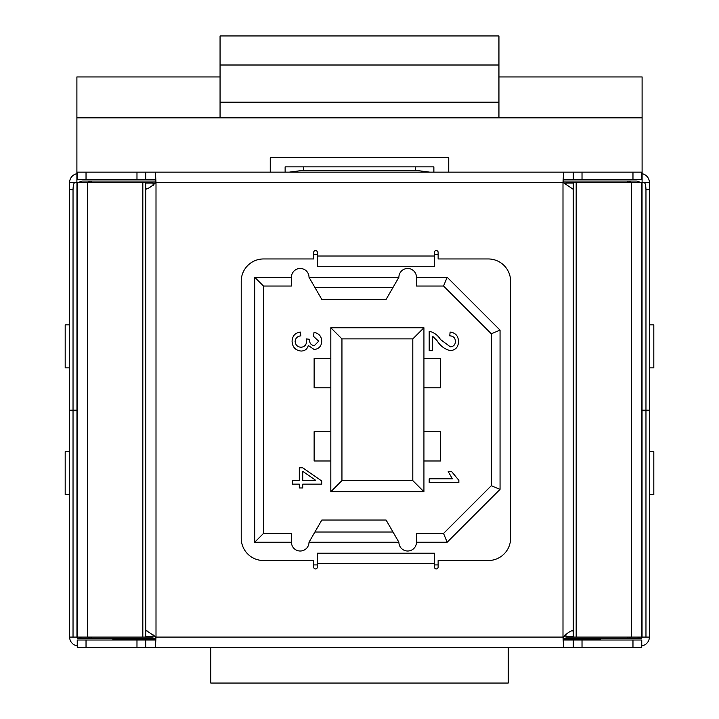 <?xml version="1.0" encoding="UTF-8"?>
<svg xmlns="http://www.w3.org/2000/svg" width="719" height="719" viewBox="0 0 719 719"><rect width="100%" height="100%" fill="white"/><g stroke="black" fill="none" stroke-linecap="round" stroke-linejoin="round"><path stroke-width="1.08" d="M498.941 76.942L642.103 76.942L642.103 182.392M448.746 172.147L448.746 157.632L270.254 157.632L270.254 172.147M76.897 182.392L76.897 76.942L220.059 76.942M155.816 181.062L82.757 181.062L155.816 181.062M69.635 367.885L65.186 367.885L65.186 324.835L69.635 324.835M69.635 494.654L65.186 494.654L65.186 451.595L69.635 451.595M76.897 410.181L76.897 410.765L76.897 410.181M641.752 534.181L641.752 499.049M641.752 320.44L641.752 285.308M649.365 451.595L653.814 451.595L653.814 494.654L649.365 494.654M642.103 410.181L642.103 410.765L642.103 410.181M649.365 324.835L653.814 324.835L653.814 367.885L649.365 367.885M636.243 181.062L563.184 181.062L636.243 181.062A5.86 5.86 0 0 1 639.964 182.392M641.752 184.918A5.86 5.86 0 0 1 642.04 186.086M79.036 637.097A5.86 5.86 0 0 0 82.757 638.427L155.816 638.427M563.184 638.427L636.243 638.427A5.86 5.86 0 0 0 639.964 637.097M76.96 186.086A5.86 5.86 0 0 1 77.248 184.918M79.036 182.392A5.86 5.86 0 0 1 82.757 181.062M642.04 633.403A5.86 5.86 0 0 1 641.752 634.571M563.058 181.907A5.86 5.86 0 0 1 565.125 184.046A5.86 5.86 0 0 0 563.058 181.907M438.132 254.562L434.474 254.562M317.349 254.562L313.691 254.562M313.691 564.927L317.349 564.927M434.474 564.927L438.132 564.927M153.39 185.187A5.86 5.86 0 0 1 155.942 181.907A5.86 5.86 0 0 0 153.39 185.187M77.248 634.571A5.86 5.86 0 0 1 76.96 633.403M77.248 320.44L77.248 285.308M77.248 534.181L77.248 499.049M642.103 117.844L76.897 117.844M220.059 117.844L220.059 35.95L498.941 35.95L498.941 117.835L220.059 117.835M210.766 647.343L210.766 683.05L508.234 683.05L508.234 647.343M565.61 634.302L563.058 637.582A5.86 5.86 0 0 0 565.61 634.302A5.86 5.86 0 0 1 563.058 637.582M153.875 635.443L155.942 637.582A5.86 5.86 0 0 1 153.875 635.443A5.86 5.86 0 0 0 155.942 637.582M220.059 102.188L498.941 102.188M498.941 65.007L220.059 65.007M91.681 181.062A5.86 5.86 0 0 0 87.961 182.392A5.86 5.86 0 0 1 91.681 181.062L91.681 182.392M91.681 637.097L91.681 638.427A5.86 5.86 0 0 1 87.961 637.097M627.319 637.097L627.319 638.427A5.86 5.86 0 0 0 631.039 637.097A5.86 5.86 0 0 1 627.319 638.427L636.243 638.427M627.319 182.392L627.319 181.062A5.86 5.86 0 0 1 631.039 182.392M314.904 287.465L321.824 299.455L386.076 299.455L393.005 287.465L314.904 287.465L309.008 277.255A8.781 8.781 0 0 0 300.227 268.475A8.781 8.781 0 0 0 291.438 277.255L254.697 277.255L254.697 542.234L291.438 542.234A8.781 8.781 0 0 0 300.227 551.015A8.781 8.781 0 0 0 309.008 542.234L321.824 520.035L386.076 520.035L393.005 532.024L314.904 532.024M447.182 542.234L416.463 542.234L416.463 533.444L443.542 533.444L447.182 542.234L500.056 489.36L500.056 330.129L447.182 277.255L416.463 277.255A8.781 8.781 0 0 0 407.682 268.475A8.781 8.781 0 0 0 398.892 277.255L393.823 286.036M393.823 533.444L398.892 542.234A8.781 8.781 0 0 0 407.682 551.015A8.781 8.781 0 0 0 416.463 542.234M393.005 287.465L398.892 277.255L309.008 277.255M291.438 277.255L291.438 286.036L263.478 286.036L254.697 277.255M263.478 286.036L263.478 533.444L291.438 533.444L291.438 542.234M263.478 533.444L254.697 542.234M447.182 277.255L443.542 286.036L416.463 286.036L416.463 277.255M443.542 533.444L491.275 485.72L491.275 333.76L443.542 286.036M423.931 491.724L330.821 491.724L330.821 327.765L423.931 327.765L423.931 491.724L412.805 480.598L412.805 338.892L341.947 338.892L341.947 480.598L412.805 480.598M412.805 338.892L423.931 327.765M341.947 338.892L330.821 327.765M330.821 491.724L341.947 480.598M500.056 330.129L491.275 333.76M500.056 489.36L491.275 485.72M423.931 431.706L440.621 431.706L440.621 460.978L423.931 460.978M423.931 358.502L440.621 358.502L440.621 387.784L423.931 387.784M330.821 431.706L314.131 431.706L314.131 460.978L330.821 460.978M330.821 358.502L314.131 358.502L314.131 387.784L330.821 387.784M309.008 542.234L398.892 542.234L393.005 532.024M432.622 350.674L429.198 350.674L429.198 331.279C433.988 332.367 437.754 335.108 440.477 339.503L450.382 346.873C453.59 346.531 455.28 344.725 455.433 341.444C455.217 337.867 453.312 335.998 449.735 335.845L450.139 332.043C455.558 332.825 458.345 335.989 458.479 341.534C458.371 346.989 455.666 350.036 450.355 350.674C444.657 349.236 440.19 345.857 436.954 340.545L432.622 336.222L432.622 350.674M458.857 482.62L429.198 482.62L429.198 478.818L452.395 478.818L448.207 471.592L451.631 471.592L458.857 480.337L458.857 482.62M308.361 345.506L308.28 345.506C307.301 349.083 304.919 350.935 301.135 351.052C295.419 350.396 292.399 347.133 292.076 341.282C292.345 335.989 295.087 332.906 300.326 332.043L300.83 335.845C297.387 336.258 295.482 338.119 295.123 341.408C295.455 345.003 297.423 346.944 301.018 347.25C304.514 346.926 306.357 344.994 306.528 341.453L306.15 338.883L309.574 339.296C309.305 342.963 310.869 345.111 314.275 345.731L318.697 341.201L313.376 336.222L314.041 332.421C318.885 333.328 321.447 336.222 321.744 341.094C321.537 346.073 319.02 348.877 314.203 349.533L308.361 345.506M302.726 487.949L299.302 487.949L299.302 484.139L292.462 484.139L292.462 480.337L299.302 480.337L299.302 467.79L302.726 467.79L321.744 481.02L321.744 484.139L302.726 484.139L302.726 487.949M302.726 471.305L302.726 480.337L315.713 480.337L302.726 471.305M82.757 638.427L112.973 638.427L112.802 640.027M434.474 252.369A1.833 1.833 0 0 1 436.298 250.536A1.833 1.833 0 0 1 438.132 252.369L438.132 258.957L488.282 258.957A22.307 22.307 0 0 1 510.598 281.264L510.598 538.216A22.307 22.307 0 0 1 488.282 560.532L438.132 560.532L438.132 567.12A1.833 1.833 0 0 1 436.298 568.945A1.833 1.833 0 0 1 434.474 567.12L434.474 563.462L317.349 563.462L317.349 567.12A1.833 1.833 0 0 1 315.524 568.945A1.833 1.833 0 0 1 313.691 567.12L313.691 560.532L263.54 560.532A22.307 22.307 0 0 1 241.225 538.216L241.225 281.264A22.307 22.307 0 0 1 263.54 258.957L313.691 258.957L313.691 252.369A1.833 1.833 0 0 1 315.524 250.536A1.833 1.833 0 0 1 317.349 252.369L317.349 256.027L434.474 256.027L434.474 252.369M573.097 189.205L562.995 182.392L562.995 637.097L563.624 647.343L77.248 647.343L77.248 640.027L155.376 640.027L155.376 647.343L156.005 637.097L145.903 630.275M573.205 189.232L573.241 630.275C570.518 630.923 567.102 633.196 562.995 637.097L563.624 640.027L641.752 640.027L641.752 647.343L632.972 647.343L632.972 640.027M565.916 634.068L565.916 637.097L573.241 637.097L573.241 630.275M573.241 189.205L573.241 182.392L565.916 182.392L576.171 182.392L576.171 637.097L573.241 637.097M565.916 184.63L565.916 182.392M631.507 637.097L641.752 637.097L641.752 182.392L631.507 182.392L631.507 637.097L576.171 637.097M631.507 182.392L576.171 182.392M562.995 182.392L563.624 172.147L562.995 182.392L156.005 182.392C151.898 186.284 148.482 188.558 145.759 189.205L145.795 630.248M145.759 630.275L145.759 637.097L153.084 637.097L77.248 637.097L77.248 182.392L87.493 182.392L87.493 637.097M153.084 634.859L153.084 637.097M153.084 185.412L153.084 182.392L145.759 182.392L145.759 189.205M153.084 182.392L87.493 182.392M86.028 172.147L86.028 179.462L77.248 179.462L77.248 172.147L145.759 172.147L145.759 179.462L155.376 179.462L156.005 182.392L155.376 172.147L573.241 172.147L573.241 179.462L641.752 179.462L641.752 172.147L632.972 172.147L632.972 179.462M155.376 179.462L155.376 172.147L145.759 172.147M563.624 179.462L573.241 179.462M573.241 172.147L632.972 172.147M442.652 172.147L433.872 172.147L433.872 166.871L303.724 166.871L303.724 170.268L415.276 170.268L415.276 166.871M303.724 166.871L285.128 166.871L285.128 172.147L276.348 172.147M86.028 179.462L145.759 179.462M563.624 640.027L563.624 647.343L573.241 647.343L573.241 640.027M155.376 640.027L156.005 637.097L562.995 637.097M145.759 647.343L145.759 640.027M573.241 647.343L632.972 647.343M600.176 638.427L600.347 640.027M317.349 563.462L317.349 553.208L434.474 553.208L434.474 563.462M434.474 256.027L434.474 266.273L317.349 266.273L317.349 256.027M645.968 410.181L642.04 410.181L642.04 182.392L649.365 182.392L649.365 189.708L645.968 189.708L645.968 410.181L649.365 410.181L649.365 637.097A8.781 8.781 0 0 1 641.752 645.806M76.897 173.737A8.781 8.781 0 0 0 69.635 182.392L76.96 182.392L76.96 410.181L69.635 410.181L69.635 410.765L76.96 410.765L76.96 637.097A1.465 1.465 0 0 0 78.416 638.562L112.973 638.562M77.85 638.445L78.677 638.562M640.323 638.562L641.15 638.445M600.176 638.562L640.584 638.562A1.465 1.465 0 0 0 642.04 637.097L642.04 410.765L649.365 410.765M69.635 410.181L69.635 182.392M77.248 637.097L69.635 637.097A8.781 8.781 0 0 0 77.248 645.806M69.635 637.097L69.635 410.765M649.365 182.392A8.781 8.781 0 0 0 642.103 173.737M649.365 189.708L649.365 410.181M73.032 410.181L73.032 189.708L69.635 189.708M73.032 637.097L73.032 410.765M645.968 410.765L645.968 637.097L649.365 637.097M645.968 637.097L641.752 637.097M303.724 170.268L289.191 172.147M429.809 172.147L415.276 170.268M645.968 189.708C645.842 185.295 645.186 182.86 644.008 182.392M74.992 182.392C73.814 182.86 73.158 185.295 73.032 189.708M156.005 182.392L156.005 637.097M572.153 630.887L573.241 630.887M565.916 636.396L573.241 636.396M565.916 183.084L573.241 183.084M571.965 188.594L573.241 188.594M153.084 636.396L145.759 636.396M147.036 630.887L145.759 630.887M153.084 183.084L145.759 183.084M146.847 188.594L145.759 188.594M142.829 182.392L142.829 637.097M582.022 172.147L582.022 179.462M136.978 172.147L136.978 179.462M136.978 647.343L136.978 640.027M86.028 647.343L86.028 640.027M582.022 647.343L582.022 640.027M155.69 639.164L112.973 639.164M600.176 639.164L563.31 639.164"/></g></svg>
